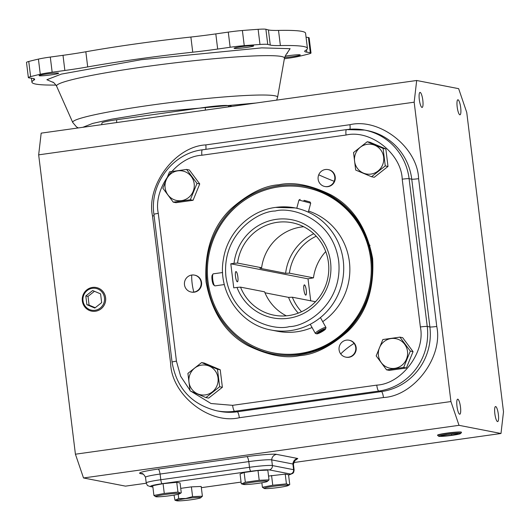 <?xml version="1.0" encoding="UTF-8"?>
<svg xmlns="http://www.w3.org/2000/svg" width="530" height="530" viewBox="0 0 530 530"><rect width="100%" height="100%" fill="white"/><g stroke="black" fill="none" stroke-linecap="round" stroke-linejoin="round"><path stroke-width="0.79" d="M53.523 82.554L46.872 79.719L61.314 74.114L141.073 59.724L261.767 47.872L290.109 48.681L286.571 53.934M354.093 343.407A8.612 8.374 101 0 1 345.765 357.134A8.612 8.374 101 0 1 346.362 340.154A8.612 8.374 101 0 1 354.093 343.407A14.356 2.531 143.3 0 0 340.73 353.954M318.735 174.781A8.612 8.374 101 0 1 334.774 176.868A8.612 8.374 101 0 1 324.81 186.494A8.612 8.374 101 0 1 318.735 174.781A14.356 0.676 22.2 0 0 334.185 181.286M193.841 292.09A8.612 8.374 101 0 1 184.48 284.736A8.612 8.374 101 0 1 194.444 275.11A8.612 8.374 101 0 1 193.841 292.09A14.356 3.2 -98 0 1 191.747 275.043M300.457 353.729A84.224 81.865 101 0 1 274.162 353.033C282.881 354.722 291.652 354.954 300.47 353.722C334.543 349.462 364.19 320.922 370.536 286.233C380.388 242.197 349.561 194.907 306.347 187.686A84.224 81.865 101 0 1 359.824 225.131M337.782 338.378A84.224 81.865 101 0 1 300.49 353.729M303.67 226.741A47.104 45.779 -79 0 0 301.305 227.006A47.104 45.779 -79 0 0 261.621 267.756L237.559 263.072A47.104 45.779 101 0 1 291.97 222.706A47.104 45.779 101 0 1 328.441 262.569A47.104 45.779 101 0 1 273.97 315.178A47.104 45.779 101 0 1 240.514 287.134L264.576 291.818A47.104 45.779 -79 0 0 286.326 315.834M325.738 251.571A47.104 45.779 -79 0 0 313.462 277.846L289.4 273.162L285.617 273.314L259.932 268.26M289.4 273.162A47.104 45.779 101 0 1 316.238 236.221M422.814 100.256A7.599 1.696 82 0 0 420.005 92.392A7.599 1.696 82 0 0 419.309 99.574A7.599 1.696 82 0 0 422.118 107.438A7.599 1.696 82 0 0 422.814 100.256M460.689 107.63A7.599 1.696 82 0 0 457.88 99.766A7.599 1.696 82 0 0 457.185 106.947A7.599 1.696 82 0 0 459.994 114.811A7.599 1.696 82 0 0 460.689 107.63M498.359 414.414A7.599 1.696 82 0 0 495.55 406.55A7.599 1.696 82 0 0 494.848 413.731A7.599 1.696 82 0 0 497.657 421.595A7.599 1.696 82 0 0 498.359 414.414M460.484 407.04A7.599 1.696 82 0 0 457.675 399.176A7.599 1.696 82 0 0 456.979 406.358A7.599 1.696 82 0 0 459.788 414.221A7.599 1.696 82 0 0 460.484 407.04M93.114 311.329A12.024 11.687 -79 0 0 93.141 311.329A12.024 11.687 -79 0 0 95.46 311.243A12.024 11.687 -79 0 0 105.642 300.391A12.024 11.687 -79 0 0 97.699 287.903A12.024 11.687 -79 0 0 97.672 287.896L97.653 287.889A12.031 11.693 101 0 1 105.603 300.384A12.031 11.693 101 0 1 95.413 311.243A12.031 11.693 101 0 1 93.088 311.329A12.031 11.693 101 0 1 82.243 299.768A12.031 11.693 101 0 1 92.485 287.419A12.031 11.693 101 0 1 97.653 287.889M461.478 432.434L461.444 432.215A12.024 0.894 173 0 0 446.737 433.142A12.024 0.894 173 0 0 437.575 435.15L437.594 435.368A12.031 0.901 -7 0 1 446.764 433.361A12.031 0.901 -7 0 1 461.478 432.434A12.031 0.901 -7 0 1 461.458 432.507L460.65 433.533A11.104 0.828 -7 0 1 452.216 435.322A11.104 0.828 -7 0 1 438.668 436.23A11.104 0.828 -7 0 1 447.088 434.322A11.104 0.828 -7 0 1 460.65 433.533M438.668 436.23L437.641 435.428A12.031 0.901 -7 0 1 437.594 435.368M95.082 310.275A11.104 10.792 101 0 1 83.018 300.795A11.104 10.792 101 0 1 92.386 288.3A11.104 10.792 101 0 1 104.45 297.787A11.104 10.792 101 0 1 95.082 310.275M345.765 357.134L346.209 357.22A8.612 8.374 -79 0 0 356.226 348.985A8.612 8.374 -79 0 0 349.502 340.313L349.058 340.227M324.81 186.494L325.254 186.58A8.612 8.374 -79 0 0 335.218 176.954A8.612 8.374 -79 0 0 328.547 169.666L328.103 169.58M191.151 292.023L191.588 292.11A8.612 8.374 -79 0 0 201.552 282.49A8.612 8.374 -79 0 0 194.881 275.196L194.444 275.11M383.641 157.145A15.052 14.628 101 0 1 370.94 174.078A15.052 14.628 101 0 1 354.583 161.219A15.052 14.628 101 0 1 367.283 144.286A15.052 14.628 101 0 1 383.641 157.145M383.104 148.413L385.257 165.916L371.543 176.735L355.69 170.057L353.536 152.554L367.25 141.735L383.104 148.413L385.847 148.943L369.993 142.265L367.25 141.735M407.497 351.403A15.052 14.628 101 0 1 394.797 368.337A15.052 14.628 101 0 1 378.433 355.478A15.052 14.628 101 0 1 391.133 338.544A15.052 14.628 101 0 1 407.497 351.403M386.575 369.847L376.181 355.888L382.852 339.538L399.925 337.14L402.667 337.676L413.062 351.635L410.319 351.105L403.648 367.456L386.575 369.847L389.318 370.384L406.391 367.992L413.062 351.635M218.022 377.969A15.052 14.628 101 0 1 205.322 394.903A15.052 14.628 101 0 1 188.965 382.044A15.052 14.628 101 0 1 201.665 365.104A15.052 14.628 101 0 1 218.022 377.969M190.071 390.882L187.918 373.378L201.625 362.56L204.375 363.09L220.228 369.768L222.381 387.271L208.668 398.096L205.925 397.56L190.071 390.882M201.625 362.56L217.485 369.238L219.639 386.734L205.925 397.56M181.472 200.638A15.052 14.628 101 0 1 165.115 187.779A15.052 14.628 101 0 1 177.815 170.845A15.052 14.628 101 0 1 194.172 183.705A15.052 14.628 101 0 1 181.472 200.638M169.527 171.839L186.6 169.441L189.343 169.978L199.737 183.936L193.066 200.294L175.993 202.685L173.25 202.155L162.856 188.19L169.527 171.839M186.6 169.441L196.994 183.406L190.323 199.757L173.25 202.155M170.534 495.63A12.23 0.914 -7 0 1 155.747 496.696A12.23 0.914 -7 0 1 164.89 494.53A12.23 0.914 -7 0 1 179.71 493.755A12.23 0.914 -7 0 1 170.534 495.63M155.747 496.696L153.919 495.451L164.274 493.443L177.948 492.085L180.823 493.066L181.26 492.728L180.061 482.962L176.748 482.32L177.948 492.085M267.067 481.147A12.23 0.914 -7 0 1 267.259 481.478A12.23 0.914 -7 0 1 255.765 483.665A12.23 0.914 -7 0 1 243.456 484.46A12.23 0.914 -7 0 1 243.297 484.42A12.23 0.914 -7 0 1 252.817 482.201A12.23 0.914 -7 0 1 267.067 481.147M243.297 484.42L241.269 483.764L240.07 473.999L244.131 472.468L258.004 470.521L267.809 470.11L269.008 479.875L267.259 481.478M279.012 487.428A12.23 0.914 -7 0 1 264.231 488.494A12.23 0.914 -7 0 1 273.367 486.328A12.23 0.914 -7 0 1 288.188 485.553A12.23 0.914 -7 0 1 279.012 487.428M264.231 488.494L262.403 487.255L272.758 485.248L286.425 483.883L285.226 474.118L288.545 474.767L289.744 484.533L289.307 484.864L286.425 483.883M191.469 499.704A12.23 0.914 -7 0 1 176.682 500.77A12.23 0.914 -7 0 1 185.818 498.604A12.23 0.914 -7 0 1 200.645 497.829A12.23 0.914 -7 0 1 191.469 499.704M174.039 495.093L174.973 500.227L178.716 498.578L185.758 498.498L192.589 496.636L202.394 496.219L200.645 497.829M56.008 85.065A138.78 10.355 -7 0 1 31.939 82.21A138.78 10.355 -7 0 1 33.874 80.129A57.425 4.286 173 0 0 34.675 79.268A57.425 4.286 173 0 0 33.118 78.5A57.425 4.286 173 0 0 32.562 78.4L29.064 77.883A19.14 1.431 -7 0 1 28.362 77.599A19.14 1.431 -7 0 1 30.614 76.631A158.974 11.859 -7 0 1 40.28 74.26A19.14 1.431 -7 0 1 52.159 72.219L64.865 70.477A57.425 4.286 173 0 0 87.695 66.926A138.78 10.355 -7 0 1 192.741 52.198A57.425 4.286 173 0 0 217.671 49.052L230.139 47.263A19.14 1.431 -7 0 1 244.25 45.66A158.974 11.859 -7 0 1 259.985 44.474A19.14 1.431 -7 0 1 267.597 44.387A19.14 1.431 -7 0 1 267.749 44.421L270.273 45.077A57.425 4.286 173 0 0 280.377 45.573A138.78 10.355 -7 0 1 303.663 46.514A138.78 10.355 -7 0 1 307.433 48.382A138.78 10.355 -7 0 1 305.492 50.463A57.425 4.286 173 0 0 304.69 51.324A57.425 4.286 173 0 0 306.804 52.185L310.302 52.709A19.14 1.431 -7 0 1 310.487 52.735A19.14 1.431 -7 0 1 311.011 52.993A19.14 1.431 -7 0 1 308.752 53.961A158.974 11.859 -7 0 1 299.092 56.332A19.14 1.431 -7 0 1 287.207 58.373L284.358 58.764M311.011 52.993L309.149 37.835A19.14 1.431 173 0 0 308.626 37.577A19.14 1.431 173 0 0 308.44 37.55L306.055 37.193M307.433 48.382L305.572 33.224A138.78 10.355 173 0 0 301.802 31.356A138.78 10.355 173 0 0 278.515 30.415L280.377 45.573M270.273 45.077L268.412 29.918L265.888 29.263A19.14 1.431 173 0 0 265.735 29.229A19.14 1.431 173 0 0 258.13 29.316A158.974 11.859 173 0 0 242.389 30.502A19.14 1.431 173 0 0 228.284 32.111L215.809 33.893L217.671 49.052M284.617 57.472A9.858 0.735 173 0 0 294.905 56.286A9.858 0.735 173 0 0 300.278 54.961A9.858 0.735 173 0 0 300.006 54.828A9.858 0.735 173 0 0 285.067 56.213M253.386 45.752A9.858 0.735 173 0 0 242.68 46.501A9.858 0.735 173 0 0 234.088 48.29A9.858 0.735 173 0 0 234.353 48.422A9.858 0.735 173 0 0 245.059 47.68A9.858 0.735 173 0 0 253.658 45.891A9.858 0.735 173 0 0 253.386 45.752M58.393 73.094A9.858 0.735 173 0 0 47.687 73.836A9.858 0.735 173 0 0 39.094 75.631A9.858 0.735 173 0 0 39.359 75.763A9.858 0.735 173 0 0 50.072 75.015A9.858 0.735 173 0 0 58.664 73.226A9.858 0.735 173 0 0 58.393 73.094M299.569 353.543A84.224 81.865 101 0 1 273.235 352.854A84.224 81.865 101 0 1 207.435 268.034A84.224 81.865 101 0 1 279.091 186.818A84.224 81.865 101 0 1 305.426 187.507A84.224 81.865 101 0 1 371.225 272.327A84.224 81.865 101 0 1 299.569 353.543M275.627 207.409A62.215 60.466 101 0 1 295.077 207.919A62.215 60.466 101 0 1 343.248 260.568A62.215 60.466 101 0 1 290.751 330.561A62.215 60.466 101 0 1 271.3 330.051L277.442 331.25A62.215 60.466 -79 0 0 312.071 327.527M322.71 321.657A62.215 60.466 -79 0 0 349.389 261.76A62.215 60.466 -79 0 0 308.612 211.059M235.492 276.455A5.181 1.153 -98 0 1 235.969 271.559A5.181 1.153 -98 0 1 237.884 276.918A5.181 1.153 -98 0 1 237.407 281.814A5.181 1.153 -98 0 1 235.492 276.455M303.889 289.771A5.181 1.153 -98 0 1 304.366 284.875A5.181 1.153 -98 0 1 306.28 290.235A5.181 1.153 -98 0 1 305.803 295.13A5.181 1.153 -98 0 1 303.889 289.771M301.537 311.753A47.104 45.779 101 0 1 292.355 297.224L315.496 301.729M264.974 292.785L288.572 297.376L292.355 297.224M83.515 477.967L459.02 425.325L500.989 433.494L503.5 411.79L466.744 112.433L458.649 88.669L416.679 80.494L41.174 133.143L38.663 154.846L75.419 454.203L83.515 477.967L125.484 486.136L146.26 483.227M38.663 154.846L414.168 102.197L450.924 401.554L75.419 454.203M416.679 80.494L414.168 102.197M500.989 433.494L293.786 462.544M450.924 401.554L459.02 425.325M101.647 124.663L102.012 122.92A19.14 1.431 -7 0 1 116.593 119.747L205.296 107.312A19.14 1.431 -7 0 1 228.191 105.576L232.2 106.358M296.177 459.795C295.727 459.073 294.812 460.57 293.421 464.287A19.14 1.431 173 0 0 293.421 464.267A19.14 1.431 173 0 0 292.904 464.008L271.698 459.881A19.14 1.431 173 0 0 248.795 461.61L160.093 474.045A19.14 1.431 173 0 0 145.511 477.238A19.14 1.431 173 0 0 145.518 477.258C143.888 474.416 142.643 473.191 141.782 473.575A5.744 5.585 101 0 0 139.986 473.528L143.146 474.145M101.661 302.63L100.587 293.878L92.657 290.539L85.807 295.952L86.88 304.704L94.81 308.043L101.661 302.63M458.066 433.984L456.025 433.586L447.611 434.421L441.238 435.66L443.279 436.058L451.692 435.216L458.066 433.984M86.88 304.704L89.086 305.134L95.221 307.711M85.807 295.952L88.013 296.383L89.086 305.134M94.453 291.295L88.013 296.383M371.543 176.735L374.286 177.272L388 166.447L385.847 148.943M451.692 435.216L451.547 434.03M443.279 436.058L443.186 435.282M153.919 495.451L152.72 485.685L163.074 483.678L176.748 482.32M268.544 476.066L285.226 474.118M180.723 488.362L191.39 486.871L201.195 486.454L202.394 496.219M385.257 165.916L388 166.447M403.648 367.456L406.391 367.992M399.925 337.14L410.319 351.105M217.485 369.238L220.228 369.768M219.639 386.734L222.381 387.271M196.994 183.406L199.737 183.936M190.323 199.757L193.066 200.294M163.074 483.678L164.274 493.443M241.587 483.877L245.33 482.234L244.131 472.468M258.004 470.521L259.203 480.286L269.008 479.875M245.33 482.234L259.203 480.286M271.559 475.483L272.758 485.248M261.853 482.77L262.403 487.255M191.39 486.871L192.589 496.636M178.186 494.265L178.716 498.578M268.412 29.918A57.425 4.286 173 0 0 278.515 30.415M192.741 52.198L190.88 37.04A57.425 4.286 173 0 0 215.809 33.893M190.88 37.04A138.78 10.355 173 0 0 85.834 51.768L87.695 66.926M64.865 70.477L63.004 55.319A57.425 4.286 173 0 0 85.834 51.768M63.004 55.319L50.297 57.061A19.14 1.431 173 0 0 38.418 59.102A158.974 11.859 173 0 0 28.752 61.473A19.14 1.431 173 0 0 26.5 62.441L28.362 77.599M236.99 287.406L233.75 287.856L230.795 263.794L234.035 263.344A49.972 48.574 101 0 1 304.77 224.296A49.972 48.574 101 0 1 314.76 305.631A49.972 48.574 101 0 1 236.99 287.406L240.514 287.134M230.795 263.794L308.023 278.833L310.719 300.801M313.462 277.846L308.023 278.833M237.559 263.072L234.035 263.344M260.111 268.14A49.767 48.376 -79 0 0 260.084 268.346L261.621 267.756M304.459 284.948A5.108 1.139 82 0 0 303.902 289.771A5.108 1.139 82 0 0 305.704 295.058A5.108 1.139 82 0 0 306.029 294.885A5.108 1.139 82 0 0 306.207 289.844A5.108 1.139 82 0 0 304.651 285.041A5.108 1.139 82 0 0 304.459 284.948M213.027 274.03L212.272 275.09A5.108 1.139 82 0 0 212.093 280.138A5.108 1.139 82 0 0 213.65 284.935L214.67 285.75A6.075 1.358 -98 0 1 212.815 280.032A6.075 1.358 -98 0 1 213.027 274.03A6.075 1.358 -98 0 1 213.312 273.831A6.075 1.358 -98 0 1 213.418 273.831M215.101 285.836A6.075 1.358 -98 0 1 215.001 285.869A6.075 1.358 -98 0 1 214.895 285.862A6.075 1.358 -98 0 1 214.67 285.75M237.307 281.741A5.108 1.139 -98 0 1 235.512 276.461A5.108 1.139 -98 0 1 236.069 271.638A5.108 1.139 -98 0 1 236.254 271.731A5.108 1.139 -98 0 1 237.818 276.527A5.108 1.139 -98 0 1 237.639 281.576A5.108 1.139 -98 0 1 237.307 281.741M321.69 330.084A5.108 0.788 150.8 0 0 316.781 333.84A5.108 0.788 150.8 0 0 320.564 332.476A5.108 0.788 150.8 0 0 325.586 328.925A5.108 0.788 150.8 0 0 321.69 330.084M316.781 333.84L315.482 333.496A6.075 0.941 -29.2 0 1 315.35 333.403A6.075 0.941 -29.2 0 1 321.326 329.011A6.075 0.941 -29.2 0 1 325.963 327.474A6.075 0.941 -29.2 0 1 325.97 327.639L325.586 328.925M319.935 331.349L318.073 332.847L319.265 332.774L324.174 329.706L322.982 329.779L319.935 331.349M321.849 330.362L322.313 331.204M318.921 332.164L319.265 332.774M304.346 200.386L310.023 201.983L304.346 200.386M300.152 199.359L298.966 200.048L310.712 203.175L308.314 212.172M303.856 200.4L308.44 201.552L303.856 200.4M276.653 100.124L277.574 97.334A103.204 7.698 173 0 0 274.772 95.771A103.204 7.698 173 0 0 151.322 105.099A103.204 7.698 173 0 0 72.749 122.483L76.532 126.942L78.327 127.929M82.872 127.293L92.664 123.43L111.817 119.151L154.256 112.228L255.871 103.039M299.814 355.59C314.436 354.696 330.395 346.666 347.7 331.502C366.098 313.833 374.405 289.499 372.63 258.501C366.866 228.066 352.96 206.846 330.925 194.848C310.54 184.963 293.183 181.605 278.846 184.771C264.225 185.666 248.265 193.695 230.961 208.86C212.563 226.529 204.255 250.862 206.031 281.861C211.795 312.296 225.701 333.516 247.735 345.514C268.12 355.398 285.478 358.757 299.814 355.59M279.098 185.692A85.39 82.998 101 0 1 371.908 258.653A85.39 82.998 101 0 1 299.854 354.729A85.39 82.998 101 0 1 207.044 281.768A85.39 82.998 101 0 1 279.098 185.692M277.574 97.334L284.458 58.214A114.805 8.566 173 0 0 281.344 56.471A114.805 8.566 173 0 0 144.008 66.853A114.805 8.566 173 0 0 56.611 86.191C54.689 83.402 53.311 82.017 52.483 82.031M268.465 351.774A84.283 81.918 -79 0 0 300.417 353.768A84.283 81.918 -79 0 0 371.543 258.938A84.283 81.918 -79 0 0 300.589 186.719M275.209 211.026C291.414 206.395 332.648 218.247 338.67 260.912C343.149 303.789 306.174 326.613 289.4 326.599C273.202 331.237 231.961 319.378 225.946 276.713C221.46 233.836 258.441 211.013 275.209 211.026M285.617 273.314A49.767 48.376 101 0 1 313.733 233.737M308.44 37.55L310.302 52.709M258.13 29.316L259.985 44.474M33.874 80.129L33.688 78.632M298.284 313.124A49.767 48.376 101 0 1 288.572 297.376M239.315 417.733L383.455 397.526C413.97 396.089 443.285 357.001 436.76 326.453L418.614 178.67C417.541 147.353 379.778 117.667 349.952 124.696L205.812 144.902C175.298 146.333 145.982 185.421 152.507 215.975L170.653 363.759C171.727 395.075 209.482 424.755 239.315 417.733A5.744 1.279 82 0 0 237.288 411.79L381.428 391.584A57.425 55.816 -79 0 0 429.89 326.97A5.744 0.431 173 0 0 436.76 326.453M295.76 460.04L297.787 458.503L276.581 454.376C274.818 453.673 258.501 454.912 246.907 456.621L158.205 469.057C144.133 471.15 138.058 472.641 139.986 473.528M383.455 397.526A5.744 1.279 82 0 0 381.428 391.584L378.778 391.067L234.638 411.273L237.288 411.79A57.425 55.816 -79 0 1 219.334 411.32L216.684 410.803A57.425 55.816 101 0 0 234.638 411.273A5.744 1.279 82 0 1 232.617 405.331L211.019 403.522L190.972 391.279M152.507 215.975A5.744 0.431 173 0 0 154.091 215.73M205.812 144.902A5.744 1.279 -98 0 1 205.845 149.327M349.952 124.696A5.744 1.279 -98 0 1 349.959 129.234M418.614 178.67A5.744 0.431 -7 0 1 411.744 179.186A57.425 55.816 -79 0 0 367.277 130.592L364.627 130.075A57.425 55.816 101 0 1 409.094 178.67L411.744 179.186L429.89 326.97L427.24 326.453A57.425 55.816 101 0 1 378.778 391.067A5.744 1.279 82 0 1 376.757 385.125L232.617 405.331M228.735 106.841A5.744 5.585 101 0 1 228.191 105.576M205.322 110.127A5.744 1.279 82 0 0 205.296 107.312M116.62 122.562A5.744 1.279 82 0 0 116.593 119.747M288.585 475.118L292.871 473.343L293.719 472.21L294.123 469.951A19.14 1.431 -7 0 0 293.6 469.693L292.904 464.008A5.744 5.585 101 0 1 297.787 458.503M158.205 469.057A5.744 1.279 -98 0 1 160.093 474.045L160.795 479.729A19.14 1.431 -7 0 0 146.214 482.923L145.511 477.238M246.907 456.621A5.744 1.279 -98 0 1 248.795 461.61L249.498 467.294L160.795 479.729A3.829 0.855 -98 0 0 162.14 483.691L250.842 471.256A3.829 0.855 -98 0 1 249.498 467.294A19.14 1.431 -7 0 1 272.394 465.565L271.698 459.881A5.744 5.585 -79 0 1 276.581 454.376M346.673 129.605A57.425 55.816 101 0 1 364.627 130.075L346.574 129.598A5.744 1.279 -98 0 1 346.673 129.605M189.952 390.219L180.65 376.267L176.437 361.168L158.291 213.391C152.951 188.388 176.94 156.41 201.903 155.237L346.044 135.031C370.45 129.28 401.342 153.567 402.224 179.193A5.744 0.431 -7 0 1 409.094 178.67L427.24 326.453A5.744 0.431 173 0 0 420.369 326.97C425.709 351.973 401.72 383.952 376.757 385.125M290.367 473.999A3.829 3.723 101 0 0 293.6 469.693L272.394 465.565A3.829 3.723 -79 0 1 269.16 469.871L290.367 473.999L288.578 475.085M176.437 361.168A5.744 0.431 173 0 0 172.065 362.129C176.642 388.218 191.515 404.443 216.684 410.803M158.291 213.391A5.744 0.431 173 0 0 153.919 214.345L172.065 362.129M201.903 155.237A5.744 1.279 -98 0 1 202.433 149.811A5.744 1.279 -98 0 1 202.533 149.811M346.044 135.031A5.744 1.279 -98 0 1 346.574 129.598L202.433 149.811C172.621 153.21 149.434 184.142 153.919 214.345M402.224 179.193L420.369 326.97M241.064 482.095L201.34 487.666L241.064 482.108M152.865 486.838L150.891 486.454A3.829 3.723 101 0 1 149.698 486.421L152.885 487.043M150.891 486.454C149.705 485.904 153.455 484.983 162.14 483.691M250.842 471.256C259.985 470.05 266.093 469.587 269.16 469.871M306.512 49.8L306.804 52.185M265.888 29.263L267.749 44.421M242.389 30.502L244.25 45.66M228.284 32.111L230.139 47.263M50.297 57.061L52.159 72.219M38.418 59.102L40.28 74.26M28.752 61.473L30.614 76.631M297.959 208.482L295.077 207.919L275.56 207.409C249.756 210.622 227.536 232.61 223.461 258.885C217.187 290.944 239.858 324.751 271.3 330.051M368.86 244.178L370.013 245.443M176.682 500.77L174.973 500.227M274.162 353.033L273.235 352.854M294.123 469.951L293.421 464.267M146.214 482.923C148.062 486.938 146.962 484.976 149.698 486.421M72.749 122.483L56.611 86.191M287.452 53.185L287.452 53.185C286.631 53.378 285.637 55.054 284.458 58.214M179.71 493.755L180.823 493.066M288.188 485.553L289.307 484.864M31.939 82.21L31.449 78.241M306.347 187.686L305.426 187.507M213.312 273.831L222.62 272.526M215.001 285.869L224.336 284.557M315.35 333.403L310.255 324.274M325.963 327.474L320.431 317.569M310.023 201.983L310.712 203.175M298.966 200.048L296.78 208.25"/></g></svg>
